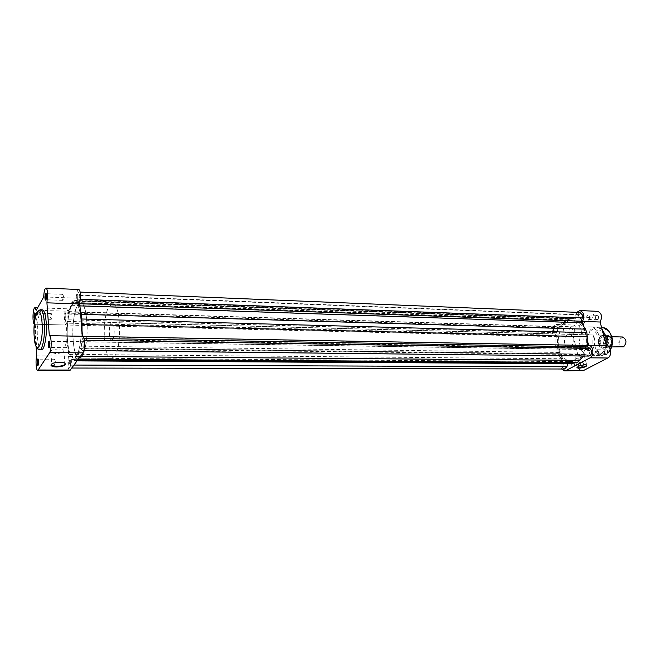 <?xml version="1.0" encoding="UTF-8"?>
<svg xmlns="http://www.w3.org/2000/svg" width="659" height="659" viewBox="0 0 659 659"><rect width="100%" height="100%" fill="white"/><g stroke="black" fill="none" stroke-linecap="round" stroke-linejoin="round"><path stroke-width="0.49" stroke-dasharray="3.29 2.47" d="M70.686 361.272C70.76 363.513 70.513 364.814 69.945 365.177L69.277 363.257C69.203 361.025 69.45 359.723 70.019 359.361L70.686 361.272M565.974 363.949C566.188 365.63 565.727 366.602 564.59 366.874L563.214 365.432C563 363.76 563.461 362.788 564.59 362.516L565.974 363.949M83.075 343.767C83.158 346.115 82.894 347.482 82.26 347.87L81.551 345.917C81.469 343.578 81.741 342.21 82.367 341.823L83.075 343.767M590.019 351.066C590.242 352.812 589.747 353.817 588.528 354.097L587.087 352.639C586.864 350.893 587.358 349.888 588.578 349.608L590.019 351.066M81.065 320.109C82.713 337.556 78.479 358.941 73.75 358.142C70.612 357.433 68.528 351.527 67.506 340.406C65.991 323.314 70.043 302.143 74.912 302.835C77.927 303.445 79.978 309.203 81.065 320.109C79.97 309.236 77.919 303.486 74.912 302.876C70.052 302.184 65.999 323.33 67.515 340.39C68.536 351.494 70.612 357.392 73.75 358.092C78.47 358.9 82.696 337.54 81.057 320.126M585.472 333.462C589.138 346.453 581.411 362.244 571.987 361.634C565.719 361.091 561.41 356.634 559.046 348.265C555.537 335.373 563.165 319.599 572.86 320.356C578.849 320.949 583.058 325.315 585.472 333.462C589.138 346.453 581.411 362.244 571.987 361.634C565.719 361.091 561.41 356.634 559.046 348.265C555.537 335.373 563.165 319.599 572.86 320.356C578.849 320.949 583.058 325.315 585.472 333.462M79.138 296.764C79.212 299.128 78.94 300.512 78.314 300.916L77.655 299.104C77.581 296.739 77.853 295.364 78.487 294.96L79.138 296.764M581.065 316.023C581.279 317.786 580.768 318.799 579.541 319.071L578.198 317.696C577.984 315.933 578.495 314.911 579.731 314.648L581.065 316.023M67.086 315.801C67.16 318.058 66.905 319.368 66.337 319.747L65.719 317.967C65.645 315.719 65.9 314.401 66.477 314.022L67.086 315.801M557.555 329.764C557.753 331.461 557.283 332.441 556.138 332.704L554.853 331.345C554.647 329.648 555.117 328.668 556.27 328.404L557.555 329.764M588.816 356.066L81.815 350.069L80.505 347.911L76.469 359.18L78.429 359.188M84.294 340.176L83.133 340.159L83.833 343.174C83.981 347.384 83.504 349.838 82.375 350.53L81.815 350.069M564.475 369.007C562.341 368.43 561.542 366.593 562.069 363.496L563.083 359.353L557.712 349.015L557.341 335.983L554.845 333.907C552.646 330.587 553.049 328.124 556.056 326.526L559.409 328.297L566.756 319.854L572.968 318.552L575.422 318.923L576.287 318.116L577.3 314.895L77.251 295.38L78.635 292.019L79.805 295.248L79.129 303.725L80.233 309.376M80.53 299.326L79.714 299.293M554.845 333.907L65.669 321.37L66.872 324.08L66.831 341.42L69.327 355.143L68.742 360.679C68.429 364.814 68.791 367.269 69.846 368.035L72.045 359.839L73.734 360.555L76.469 359.18M562.069 363.496L68.742 360.679M557.712 349.015L66.831 341.42M65.669 321.37C64.64 317.004 64.879 313.725 66.402 311.534L68.034 313.799L71.856 302.341L566.756 319.854M556.987 326.823L66.856 311.905M569.442 319.022L73.223 301.155L71.856 302.341M73.223 301.155L75.002 300.413L76.23 300.833L77.251 295.38M577.3 314.895L579.953 312.465M82.021 330.752L81.774 336.222L82.013 338.215L83.133 340.159M587.704 355.72L585.447 354.221L80.695 348.076M583.528 356.008L584.327 354.624L585.447 354.221M572.02 363.438L568.824 362.92L72.136 359.88M567.926 363.414L568.824 362.92M64.986 363.06L59.895 361.898C55.768 362.005 52.992 362.73 51.583 364.073M49.499 347.458L50.298 343.298L49.606 341.329M38.255 365.053L39.005 361.099L38.337 359.18M35.471 316.913L35.026 319.03M35.051 318.882L35.85 314.911L35.215 313.124M46.006 299.73L46.83 295.529L46.179 293.7M58.915 348.949C52.613 349.328 49.936 350.506 50.891 352.491L55.85 353.578C62.111 353.199 64.771 352.013 63.841 350.036L58.915 348.949M53.939 363.191L54.573 365.127C55.125 364.757 55.356 363.447 55.29 361.19L54.656 359.262C54.112 359.633 53.873 360.943 53.939 363.191M65.694 345.711L66.37 347.672C66.971 347.285 67.226 345.909 67.152 343.537L66.477 341.576C65.875 341.972 65.612 343.347 65.694 345.711M50.595 317.547L51.18 319.343C51.723 318.964 51.97 317.638 51.896 315.373L51.32 313.577C50.768 313.964 50.529 315.282 50.595 317.547M62.02 298.519L62.638 300.347C63.239 299.944 63.511 298.543 63.437 296.163L62.811 294.342C62.21 294.746 61.946 296.138 62.02 298.519M86.84 320.282C85.736 309.417 83.652 303.684 80.596 303.074C75.653 302.382 71.551 323.462 73.091 340.481C74.138 351.552 76.246 357.433 79.434 358.134C84.228 358.933 88.512 337.647 86.84 320.282M42.267 309.812C39.136 309.318 36.476 324.64 37.439 337.029C38.082 345.036 39.408 349.295 41.418 349.789M34.334 324.162L36.105 346.354M69.887 370.515C68.042 370.836 67.21 360.72 68.684 356.132L66.221 325.002C63.618 325.307 64.03 308.321 66.617 308.774L67.992 311.237L36.229 310.265M78.66 289.499C77.284 290.009 76.469 292.893 76.222 298.156L67.992 311.237M66.238 325.002L34.606 324.253L66.221 325.002M76.222 298.156L43.716 296.929M68.684 356.132L36.747 355.876M586.699 364.913L585.126 364.559C581.131 364.888 578.462 365.761 577.127 367.178M580.472 365.613C582.284 368.051 583.355 367.491 583.668 363.941C581.848 361.511 580.785 362.071 580.472 365.613M583.223 364.048C583.437 365.704 582.976 366.659 581.831 366.931L580.431 365.506C580.217 363.85 580.686 362.895 581.831 362.623L583.223 364.048M604.558 352.985C606.486 355.456 607.614 354.863 607.952 351.206C606.016 348.743 604.888 349.336 604.558 352.985M607.483 351.321C607.713 353.043 607.219 354.04 605.992 354.311L604.534 352.87C604.303 351.148 604.805 350.151 606.041 349.88L607.483 351.321M595.579 318.47C597.458 320.834 598.561 320.2 598.891 316.575C597.005 314.219 595.901 314.854 595.579 318.47M598.438 316.691C598.652 318.429 598.141 319.434 596.897 319.697L595.547 318.338C595.332 316.592 595.843 315.587 597.087 315.323L598.438 316.691M572.012 331.938C573.791 334.261 574.837 333.668 575.15 330.143C573.363 327.828 572.325 328.421 572.012 331.938M574.706 330.258C574.912 331.93 574.434 332.902 573.281 333.157L571.979 331.815C571.773 330.134 572.243 329.171 573.404 328.907L574.706 330.258M598.701 344.039C600.538 352.211 609.987 347.252 607.656 339.22C605.712 331.007 596.387 336.156 598.701 344.039M607.203 339.327C607.862 344.352 606.404 347.26 602.82 348.051C600.827 347.878 599.451 346.502 598.677 343.924C598.026 338.899 599.492 336.008 603.092 335.225C605.053 335.406 606.428 336.774 607.203 339.327M587.68 346.412C586.288 335.579 589.451 329.327 597.186 327.663C601.362 328.058 604.278 330.999 605.951 336.494C607.367 347.351 604.254 353.636 596.601 355.358C592.293 354.987 589.319 352.005 587.68 346.412M576.427 358.397C581.304 357.886 583.915 356.873 584.253 355.366L582.713 355.028C577.819 355.539 575.208 356.544 574.87 358.051L576.427 358.397M576.773 312.333L575.332 316.921L559.252 326.37L556.418 324.459C553.156 325.2 551.814 327.976 552.39 332.787C553.066 335.192 554.285 336.485 556.048 336.658L561.83 360.086L560.694 366.783L561.641 368.999M582.103 370.877C580.2 370.729 578.874 369.386 578.132 366.841L579.277 360.226L573.429 337.07C571.65 336.897 570.414 335.62 569.73 333.24C569.145 328.487 570.496 325.752 573.791 325.019L576.658 326.905L592.894 317.58C593.248 313.709 594.797 311.625 597.54 311.32M556.089 336.658L573.462 337.07M598.627 351.189C598.858 352.919 598.364 353.924 597.136 354.204L595.695 352.746C595.464 351.016 595.967 350.02 597.186 349.748L598.627 351.189M574.475 363.999C574.689 365.663 574.228 366.635 573.091 366.898L571.699 365.465C571.485 363.801 571.954 362.837 573.091 362.574L574.475 363.999M589.624 316.353C589.846 318.108 589.335 319.113 588.1 319.384L586.757 318.009C586.535 316.254 587.045 315.249 588.289 314.977L589.624 316.353M566.007 330.011C566.213 331.691 565.743 332.671 564.59 332.927L563.297 331.576C563.091 329.887 563.56 328.915 564.714 328.652L566.007 330.011M573.066 338.553C573.709 343.693 572.276 346.675 568.758 347.482C566.806 347.309 565.455 345.901 564.697 343.265C564.063 338.125 565.504 335.159 569.038 334.352C570.966 334.541 572.309 335.933 573.066 338.553M555.891 348.216C552.39 335.299 560.002 319.483 569.681 320.241C575.661 320.834 579.854 325.216 582.268 333.38C585.925 346.395 578.215 362.228 568.808 361.61C562.555 361.066 558.247 356.601 555.891 348.216M580.208 346.494C577.671 337.424 583.149 326.337 590.085 326.856C594.418 327.276 597.441 330.357 599.171 336.098C601.799 345.217 596.263 356.305 589.476 355.86C585.003 355.473 581.913 352.351 580.208 346.494M587.622 341.395L583.544 325.455M575.332 316.921L592.894 317.58M559.252 326.37L576.658 326.905M561.83 360.086L579.277 360.226M612.12 344.978L610.563 346.552L609.221 346.881C605.061 344.542 604.674 341.247 608.051 337.013L609.435 336.667L612.26 338.693M622.5 336.988L621.107 337.326C617.705 341.527 618.101 344.789 622.294 347.112M623.941 346.197C620.119 348.397 617.829 339.772 621.734 337.927C625.539 335.662 627.887 344.369 623.941 346.197M606.642 336.971C610.959 334.352 613.628 344.418 609.147 346.527C604.814 349.064 602.219 339.105 606.642 336.971M112.516 339.311L111.602 339.887C108.966 340.25 108.48 326.279 111.009 323.289L111.964 322.671C114.6 322.267 115.078 336.436 112.516 339.311M611.132 345.736C613.035 340.835 612.145 337.449 608.455 335.571L608.323 335.719C612.203 337.499 613.092 340.884 611 345.884L607.928 345.728L605.769 347.606L604.006 348.076C599.188 348.306 597.968 337.853 602.548 335.686L601.255 337.647L604.394 337.779C602.507 342.622 603.389 345.991 607.038 347.903L607.458 347.754C603.619 345.95 602.738 342.573 604.805 337.63L604.394 337.779M81.971 356.478L79.434 358.183C71.79 359.229 70.447 315.167 77.704 305.175L80.596 303.033C88.248 301.591 89.509 347.697 81.971 356.478M114.155 356.725L111.404 358.405C103.101 359.435 101.535 316.065 109.41 306.254L112.549 304.153C120.852 302.769 122.319 348.1 114.155 356.725M611 345.884L607.458 347.754M608.323 335.719L604.805 337.63M608.1 345.678L604.015 347.853L607.038 347.903M607.928 345.728L604.015 347.853M611.165 345.753C613.117 340.868 612.211 337.466 608.471 335.571L602.548 335.686L604.278 335.258L606.016 335.793C609.55 339.805 609.468 343.743 605.769 347.606L603.916 347.861M605.242 335.48L601.255 337.647M605.432 335.489L601.37 337.705M604.039 347.886C600.127 346.016 599.22 342.532 601.321 337.457M604.995 335.447L606.387 335.958C609.237 338.578 609.69 341.897 607.746 345.917M556.904 335.266L66.666 323.141M562.802 358.768L69.195 354.369M74.195 365.053L71.073 365.037M77.21 360.885L71.625 360.852M563.058 360.341L69.294 356.47M559.054 352.441L67.432 345.967M557.259 345.102L66.674 336.222M557.374 336.691L66.88 325.027M559.079 328.19L67.877 313.668M560.134 327.77L68.404 313.074M564.409 321.996L70.645 305.265M575.282 318.898L76.164 300.809M576.287 318.116L76.683 299.73M79.838 303.75L79.129 303.725M79.937 305.883L79.237 305.858M82.482 336.238L81.774 336.222M83.882 338.248L82.013 338.215M584.327 354.624L80.118 348.627M80.431 356.412L77.729 356.395M77.754 360.127L75.068 360.111M39.581 349.764C37.579 349.27 36.261 345.011 35.619 336.996C34.672 324.599 37.316 309.26 40.421 309.755M602.095 329.475L596.733 327.07C589.78 326.543 584.278 337.581 586.831 346.609C588.545 352.441 591.642 355.547 596.123 355.934C601.165 355.539 604.509 351.89 606.148 344.995M594.929 346.074C590.645 331.551 607.853 321.839 611.552 337.12C615.893 352.17 598.257 361.223 594.929 346.074M602.672 327.828C594.92 329.492 591.741 335.719 593.141 346.51C594.797 352.079 597.779 355.053 602.095 355.423C605.506 355.333 608.241 353.315 610.308 349.377M564.59 366.874L69.945 365.177M588.528 354.097L82.26 347.87M568.808 361.61L73.75 358.142M579.541 319.071L78.314 300.916M556.138 332.704L66.337 319.747M83.924 350.547L82.375 350.53M72.037 368.035L69.846 368.035M556.056 326.526L66.402 311.534M559.409 328.297L68.034 313.799M572.968 318.552L75.002 300.413M575.422 318.923L76.23 300.833M80.143 292.085L78.635 292.019M585.068 354.097L80.505 347.911M77.424 360.58L73.734 360.555M556.27 328.404L66.477 314.022M579.731 314.648L78.487 294.96M569.681 320.241L74.912 302.835M588.578 349.608L82.367 341.823M568.643 362.895L72.045 359.839M564.59 362.516L70.019 359.361M50.018 346.791L49.606 347.145M46.517 299.112L46.105 299.458M50.891 352.491L51.723 363.974M36.731 313.182C34.507 319.351 33.683 327.177 34.26 336.675L36.039 346.189M54.573 365.127L51.04 365.111M50.932 365.111L38.329 365.07M66.37 347.672L49.557 347.466M51.18 319.343L35.158 318.923M62.638 300.347L46.072 299.746M80.596 303.074L74.912 302.876M79.434 358.134L73.75 358.092M62.811 294.342L46.245 293.692M51.32 313.577L35.298 313.107M66.477 341.576L49.664 341.321M54.656 359.262L38.411 359.163M66.617 308.774L37.588 307.844M63.841 350.036L64.829 362.928M590.085 326.856L596.733 327.07L602.054 329.335M584.253 355.366L586.667 364.88M556.048 336.658L573.429 337.07M597.136 354.204L605.992 354.311M573.091 366.898L581.831 366.931M588.1 319.384L596.897 319.697M564.59 332.927L573.281 333.157M597.186 327.663L601.659 327.795M568.758 347.482L602.82 348.051M589.476 355.86L596.123 355.934C601.173 355.555 604.55 352.046 606.264 345.415M569.038 334.352L603.092 335.225M596.601 355.358L602.095 355.423C606.544 354.542 609.32 352.664 610.432 349.781M564.714 328.652L573.404 328.907M588.289 314.977L597.087 315.323M573.091 362.574L581.831 362.623M597.186 349.748L606.041 349.88M556.418 324.459L573.791 325.019M574.87 358.051L577.144 367.154M607.697 337.556C604.822 340.654 605.094 343.545 608.521 346.23L609.501 345.967C612.4 342.902 612.129 340.003 608.71 337.284L607.697 337.556M609.221 346.881L611.634 346.922M111.602 339.887L604.006 348.076M79.434 358.183L111.404 358.405M80.596 303.033L112.549 304.153M111.964 322.671L604.278 335.258M609.435 336.667L611.849 336.724"/><path stroke-width="0.99" d="M80.143 292.085L579.953 312.465L582.334 314.92L582.259 317.926L581.222 321.205L581.493 322.795L585.456 329.154L586.905 332.663L587.268 345.448L587.787 346.931L590.027 348.389L591.477 350.637C591.889 353.759 590.999 355.572 588.816 356.066L83.924 350.547M582.259 317.926L80.53 299.326M72.037 368.035L564.475 369.007L566.847 366.775L567.926 363.414M80.233 309.376L81.815 318.997L586.905 332.663M587.391 336.708L81.988 324.45L81.815 318.997M81.988 324.45L82.021 330.752M583.528 356.008L577.408 362.434L78.429 359.188M77.424 360.58L572.02 363.438L577.408 362.434M56.74 366.981C53.305 366.906 51.377 366.313 50.949 365.218C51.451 363.43 54.483 362.409 60.035 362.162L64.178 362.714C67.136 364.855 64.656 366.28 56.74 366.981M51.583 364.073L51.822 365.383L56.806 366.412C62.844 366.05 65.57 364.929 64.986 363.06M49.936 343.125L49.606 347.145C49.038 348.487 48.609 347.985 48.338 345.637C48.379 341.56 48.832 340.225 49.705 341.65L49.936 343.125M49.606 341.329L48.914 345.489L49.499 347.458M38.65 360.951L38.337 364.831C37.81 366.042 37.423 365.514 37.176 363.266C37.201 359.443 37.612 358.15 38.411 359.402L38.65 360.951M38.337 359.18L37.728 363.117L38.255 365.053M35.026 319.03C34.565 319.714 34.243 319.129 34.062 317.267C34.095 313.445 34.499 312.135 35.281 313.322L35.471 316.913M35.215 313.124L34.606 317.111L35.051 318.882M46.468 295.331L46.105 299.458C45.562 300.71 45.166 300.24 44.919 298.066C44.96 293.996 45.413 292.637 46.262 293.988L46.468 295.331M46.179 293.7L45.479 297.909L46.006 299.73M587.268 345.448L82.482 336.238C83.471 336.477 84.138 338.314 84.484 341.774C84.764 346.865 84.261 350.563 82.985 352.886L69.887 370.515L37.81 370.49L49.722 352.557C50.891 350.201 51.353 346.436 51.114 341.263C50.809 337.738 50.208 335.876 49.31 335.67L46.929 302.819L47.613 293.304C47.333 290.042 46.781 288.312 45.949 288.123C44.697 288.642 43.955 291.583 43.716 296.929L36.229 310.265L34.985 307.761C32.802 307.292 32.176 323.132 34.334 324.162M45.949 288.123L78.66 289.499C79.574 289.688 80.192 291.393 80.505 294.598L79.78 303.964L46.929 302.819M46.212 322.342C45.529 314.434 44.219 310.257 42.267 309.812L40.421 309.755C42.365 310.2 43.667 314.376 44.342 322.292C45.356 334.871 42.621 350.333 39.581 349.764L41.418 349.789C44.483 350.357 47.226 334.912 46.212 322.342M36.105 346.354L36.747 355.876C35.405 360.539 36.138 370.819 37.81 370.49M49.31 335.67L82.49 336.271L79.78 303.964M585.414 364.757L586.691 364.905C587.251 366.42 584.574 367.541 578.668 368.282L576.864 367.689C578.001 366.149 580.851 365.168 585.414 364.757M577.127 367.178L578.8 367.862C583.586 367.36 586.222 366.379 586.699 364.913M561.641 368.999L564.623 370.869L566.015 370.515L590.069 357.821C594.591 355.794 593.38 345.25 588.668 345.497L587.622 341.395M583.544 325.455L582.515 321.403C584.928 315.99 584.072 312.382 579.936 310.578L597.54 311.32C601.716 313.099 602.581 316.666 600.143 322.02L606.371 345.818C611.124 345.58 612.351 355.992 607.787 357.994L583.512 370.531L564.623 370.869M579.936 310.578L576.773 312.333M582.515 321.403L600.143 322.02M588.668 345.497L606.371 345.818M612.26 338.693L612.12 344.978M611.634 346.922L623.636 346.782C627.063 342.606 626.684 339.336 622.5 336.988L611.849 336.724C612.977 341.37 612.508 345.72 610.432 349.781M566.847 366.775L74.195 365.053M567.836 363.644L77.21 360.885M581.222 321.205L79.838 303.75M581.493 322.795L79.937 305.883M585.456 329.154L81.139 314.31M587.787 346.931L83.882 338.248M590.027 348.389L84.294 340.176M579.829 360.366L80.431 356.412M574.656 363.117L77.754 360.127M42.077 322.918C40.644 300.685 32.497 315.414 34.177 336.329C35.364 358.298 43.774 344.937 42.077 322.918M82.985 352.886L49.722 352.557M70.595 370.037L38.453 370.012M606.148 344.995L605.86 336.271L602.095 329.475M610.308 349.377C612.162 345.365 612.549 341.115 611.461 336.625C609.789 331.156 606.865 328.223 602.672 327.828C606.099 327.366 609.155 330.332 611.849 336.724M566.015 370.515L583.512 370.531M590.069 357.821L607.787 357.994M51.377 364.757L50.949 365.218M51.723 363.974L51.822 365.383M40.421 309.755C38.131 310.578 36.904 311.723 36.731 313.182M37.588 307.844L34.985 307.761M36.039 346.189C36.772 348.323 37.958 349.517 39.581 349.764M602.054 329.335L606.058 336.312L606.264 345.415M601.659 327.795L602.672 327.828"/></g></svg>
